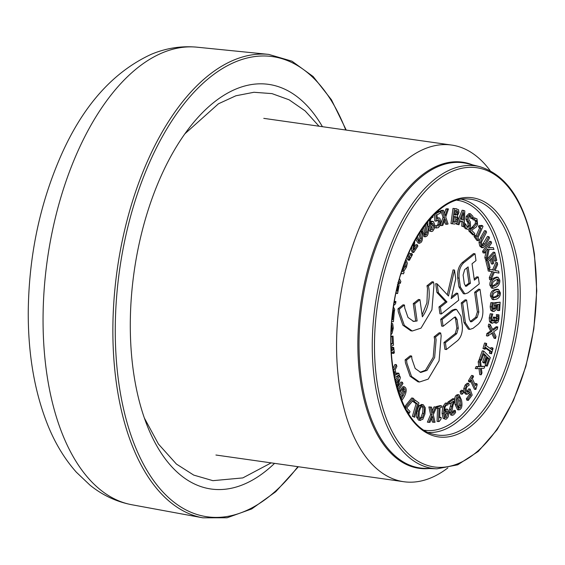 <?xml version="1.0" encoding="UTF-8"?>
<svg xmlns="http://www.w3.org/2000/svg" width="565" height="565" viewBox="0 0 565 565"><rect width="100%" height="100%" fill="white"/><g stroke="black" fill="none" stroke-linecap="round" stroke-linejoin="round"><path stroke-width="0.85" d="M412.266 331.005L410.833 330.8L402.894 325.2L398.29 311.859L397.958 308.85L403.036 304.81L404.469 305.015L399.399 309.055L399.723 312.064L404.335 325.405L412.266 331.005L421.031 328.124L431.907 309.797L433.991 284.824L433.489 281.949L428.411 285.982L428.948 288.835C430.007 299.966 427.811 309.288 422.352 316.81L419.943 299.669L414.71 303.829L417.118 320.977L413.615 321.421L408.015 317.474L404.766 308.059L404.469 305.015M397.958 308.85L399.399 309.055M412.902 321.28L417.118 320.977M415.678 320.772L413.269 303.624L414.71 303.829M413.269 303.624L418.503 299.464L419.943 299.669M422.097 314.988L426.928 302.776L427.514 288.63L426.978 285.777L428.411 285.982M426.978 285.777L432.055 281.744L433.489 281.949M419.442 382.018L418.001 381.813L410.07 376.212L405.458 362.864L405.126 359.863L410.204 355.83L411.645 356.035L406.567 360.067L406.892 363.069L411.504 376.417L419.442 382.018L428.199 379.136L439.076 360.802L441.159 335.829L440.658 332.962L435.587 337.001L436.116 339.84L434.647 357.461L426.971 370.407L420.791 372.434L415.19 368.486L411.934 359.065L411.645 356.035M405.126 359.863L406.567 360.067M420.077 372.293L425.53 370.202L433.214 357.257L434.683 339.636L434.146 336.797L435.587 337.001M434.146 336.797L439.224 332.757L440.658 332.962M443.094 326.295L441.661 326.09L440.7 319.253L442.134 319.458L443.094 326.295L454.401 317.304L455.454 316.965L457.05 319.423L458.286 328.237L456.711 333.717L445.404 342.708L446.364 349.544L457.721 340.511C461.294 336.994 462.806 331.895 462.248 325.2L460.984 316.195L456.541 309.429L453.497 310.425L442.134 319.458M440.7 319.253L452.057 310.22L455.1 309.224L456.541 309.429M445.404 342.708L443.963 342.503L444.923 349.339L446.364 349.544M443.963 342.503L455.27 333.512L456.852 328.032L455.609 319.218L454.705 317.106M441.364 313.992L439.93 313.787L438.97 306.95L445.538 301.724L436.936 292.479L435.693 283.637L437.126 283.842L438.369 292.684L446.979 301.929L440.403 307.155L441.364 313.992L458.731 300.185L457.77 293.348L451.152 298.603L455.736 278.877L454.5 270.077L448.476 296.025L437.126 283.842M436.936 292.479L438.369 292.684M447.282 294.746L453.066 269.872L454.5 270.077M451.541 296.95L456.336 293.143L457.77 293.348M438.97 306.95L440.403 307.155M445.538 301.724L446.979 301.929M470.228 321.556L475.716 317.255L477.397 311.859L474.642 292.267L478.59 289.132L480.024 289.337L476.076 292.472L478.83 312.064L477.157 317.459L472.065 321.506L470.913 321.888L469.36 319.592L466.605 300.001L462.657 303.144L465.426 322.82L469.847 329.388L473.025 328.343L478.117 324.303C481.754 320.743 483.315 315.644 482.793 309.02L480.024 289.337M474.642 292.267L476.076 292.472M469.847 329.388L468.406 329.183L463.985 322.615L461.224 302.939L462.657 303.144M461.224 302.939L465.172 299.796L466.605 300.001M464.684 269.611L468.095 266.892L470.405 283.305L465.941 286.363L464.345 283.898L463.102 275.084L464.684 269.611M465.249 286.01L468.964 283.1L470.405 283.305M468.964 283.1L466.831 267.902M472.043 263.756L475.991 260.62L475.031 253.784L463.667 262.817C460.101 266.327 458.589 271.433 459.14 278.128L460.411 287.133L464.854 293.899L467.898 292.896L479.254 283.863L478.294 277.027L474.346 280.169L472.043 263.756M474.176 278.955L476.86 276.822L478.294 277.027M464.854 293.899L463.413 293.694L458.971 286.928L457.707 277.923C457.149 271.228 458.66 266.122 462.234 262.612L473.59 253.579L475.031 253.784M397.689 387.082L400.931 382.025L402.372 382.23L397.711 389.49M395.288 380.344L398.276 375.69L399.716 375.895L395.712 382.138M398.572 392.237L403 386.622L404.434 386.827L400.642 391.135L399.264 394.278M412.372 416.363L414.738 417.245L412.372 416.363L416.08 403.742L412.959 401.468L413.411 399.921M416.567 417.083L418.008 417.281L420.53 420.459L418.545 420.099L416.567 417.083L416.906 410.96L419.039 405.606L421.886 404.589M439.697 417.281L441.152 417.479L439.683 417.846L439.994 407.739L441.463 407.372L441.512 405.832L437.564 406.814L437.515 408.354L438.956 407.994L438.525 421.582L439.372 421.377L441.103 418.863L441.152 417.479M438.525 421.582L437.091 421.377L437.501 408.347M436.116 406.991L436.131 406.609L440.079 405.628L441.512 405.832M445.566 419.223L443.165 418.375L442.077 413.347L442.741 406.743L445.404 403.099L447.77 403.071L446.837 403.304L444.182 406.948L443.518 413.545L444.599 418.58L445.566 419.223L446.449 419.053L448.215 416.815L448.843 412.754L447.819 409.42L446.223 409.286L444.57 411.108C444.584 407.838 445.312 405.825 446.753 405.077L447.84 404.971L447.77 403.071M444.676 409.138L447.169 409.088M462.205 394.208L460.765 394.003L460.143 391.602L461.344 390.238L462.777 390.443L461.577 391.806L462.205 394.208L463.399 392.845L462.777 390.443M474.897 384.179L475.334 383.451L476.768 383.656L475.582 385.648L472.347 378.677L473.541 376.686L473.046 375.626L469.847 380.972L470.334 382.039L471.5 380.09L475.85 389.462L477.213 384.61L476.768 383.656M475.85 389.462L474.409 389.257L470.744 381.354M470.334 382.039L468.901 381.834L468.406 380.768L471.613 375.421L473.046 375.626M485.074 365.117L486.507 365.322L487.291 366.099L485.858 365.894L485.074 365.117L487.454 358.422L486.762 357.73M482.644 362.094L484.078 362.299L484.862 363.076L483.428 362.871L482.644 362.094L484.862 355.851L483.527 354.53M481.465 360.329L480.031 360.124L479.247 359.347L482.27 350.844L483.704 351.049L480.681 359.552L481.465 360.329L483.845 353.626L486.303 356.056L484.078 362.299M487.863 336.041L486.43 335.836L486.853 333.583L490.625 330.935L488.238 326.266L488.64 324.133L490.074 324.338L489.671 326.471L492.066 331.132L488.287 333.788L487.863 336.041L492.652 332.608L495.576 338.477L495.978 336.345L493.633 331.775L497.334 329.169L497.758 326.916L493.033 330.299L490.074 324.338M492.581 329.388L496.324 326.711L497.758 326.916M495.576 338.477L494.142 338.273L491.67 333.315M492.659 311.237L490.766 310.249L490.173 306.696L490.851 302.692L493.45 302.706L492.284 302.897L491.607 306.901L492.207 310.453L494.1 311.442L496.162 309.564L496.889 304.648L499.072 304.288L498.718 310.588L499.679 310.425L500.138 302.197L495.922 302.897L495.441 308.356L493.754 309.415M492.779 309.196L494.008 308.151L494.488 302.699L500.138 302.197M498.718 310.588L497.285 310.383L497.61 304.528M493.739 299.69L492.306 299.485L490.392 296.025C490.335 292.839 491.741 290.714 494.608 289.654L497.038 289.209L498.478 289.414L496.049 289.852C493.181 290.919 491.776 293.044 491.825 296.23L493.739 299.69L496.162 299.252C499.015 298.193 500.421 296.074 500.385 292.882L498.478 289.414M493.019 288.305L491.585 288.101L489.89 285.198C489.615 282.126 490.9 279.746 493.746 278.044L496.663 277.062L498.097 277.267L495.18 278.248C492.341 279.95 491.056 282.331 491.324 285.403L493.019 288.305L495.936 287.331C498.768 285.643 500.053 283.256 499.792 280.176L498.097 277.267M490.243 259.547L491.338 263.876L492.779 264.081L493.676 263.071L492.214 257.336L494.29 255.006L495.851 261.164L494.417 260.966L493.21 256.22M485.759 260.635L487.2 260.832L489.177 268.65L487.743 268.446L485.759 260.635L486.557 259.738M487.108 259.116L493.323 252.138L494.763 252.343L487.2 260.832M481.677 247.548L479.727 246.001L478.979 242.321L480.462 237.872L484.48 230.668L485.914 230.873L481.903 238.077L480.42 242.526L481.168 246.206L483.11 247.753L485.554 245.168L489.573 237.957L488.902 236.657L484.862 243.903L482.906 245.86M481.924 245.563L487.461 236.453L488.902 236.657M468.738 230.831L470.172 231.036L474.197 235.075L472.757 234.871L468.738 230.831L469.437 228.889L472.192 227.172L475.236 223.585L475.532 221.544L474.628 219.94M472.898 219.75L474.381 220.004L472.898 219.75L473.597 217.793L474.12 217.871M452.388 223.782L450.955 223.578L452.989 208.393L456.852 208.873L454.422 208.598L452.388 223.782L454.648 224.037L457.078 223.062L458.356 219.714L457.389 215.774L458.942 212.574L458.505 209.679L455.079 208.626M434.775 227.695L436.618 228.006L434.775 227.695L434.711 226.367M434.732 225.59L436.187 225.788L436.208 227.9L438.369 227.674L440.297 225.244L440.848 221.367L439.86 218.238L439.203 217.928L437.204 218.712L437.027 214.806L440.432 213.111L440.354 211.388L435.912 213.598L436.251 221.155L437.833 220.004L439.196 220.018L439.747 221.904L439.443 224.496L438.306 225.972L436.187 225.788M436.427 225.929L438.009 224.291L438.313 221.699L437.755 219.813M436.251 221.155L434.81 220.95L434.506 214.149M436.265 212.504L438.92 211.183L440.354 211.388M437.162 217.793L439.203 217.928M429.739 219.149L429.308 226.607L430.791 231.163L431.519 231.544L429.351 230.958L427.867 226.403L427.797 221.431M430.191 221.678L431.935 221.311M422.443 228.472L422.91 231.692L425.36 236.827L423.92 236.622L421.243 230.223M416.589 237.66L419.52 243.275L418.086 243.07L415.663 239.278M407.457 259.102L408.891 259.307L409.427 260.288L407.994 260.084L407.457 259.102L408.58 256.99L407.732 255.444M410.042 254.264L410.487 253.424L411.927 253.621L410.819 255.691L409.039 252.449M396.086 292.642L397.591 293.546L395.959 293.228M392.781 312.05L394.271 312.247L393.311 312.283L392.633 319.705L391.948 319.734M391.036 336.203L393.035 336.119L392.068 336.62L392.428 343.746L391.058 344.459M391.418 353.04L393.318 351.684L393.523 353.464L392.082 353.259L392.011 352.617M391.248 349.933L391.665 349.629L391.467 347.849L392.287 347.263L393.727 347.468L392.901 348.054L393.106 349.834L391.305 351.119M393.162 309.182L394.37 311.485L392.894 311.202M394.384 301.371L395.924 301.484L394.08 303.186M400.677 274.915L401.228 273.312L403.523 273.841L401.185 273.432M398.989 280.741L400.232 283.404L398.798 283.199L398.502 282.564M402.485 269.265L403.149 269.364L404.152 270.706L402.718 270.501L402.273 269.908M402.824 268.276L404.257 266.136L404.823 262.704M411.595 250.775L413.029 250.98L413.665 252.534L412.224 252.329L411.595 250.775L412.168 245.613M414.378 246.99L415.925 244.624L417.366 244.829L414.004 249.956L414.795 240.831M444.422 213.422L445.87 209.043L447.303 209.248L445.178 215.689L443.384 210.293L440.714 210.413L443.031 217.271L440.255 225.492L442.854 225.386L445.022 218.825L446.851 224.319L445.411 224.114L444.344 220.887M445.87 209.043L447.035 208.732L448.469 208.937L447.303 209.248M461.753 226.198L464.246 226.805L461.753 226.198L461.937 221.763L460.369 221.155M456.492 224.171L458.942 224.764L456.492 224.171L456.838 223.316M458.385 219.481L462.121 210.222L463.561 210.427L457.933 224.376M467.213 227.179L468.11 225.703L467.855 222.9L465.956 219.305L466.238 216.388L468.964 213.549L470.405 213.754L467.672 216.593L467.396 219.51L469.296 223.104L469.55 225.908L467.982 227.533L467.297 227.236L465.567 223.839L464.889 226.24L466.895 228.945L467.785 229.326L469.105 228.889L470.61 226.268L470.228 221.678L468.999 219.933L468.71 217.059L470.8 215.788L472.404 218.74L473.046 216.452L470.405 213.754M472.404 218.74L470.892 218.493L469.367 215.583M467.785 229.326L465.461 228.74L463.787 226.742M478.336 240.69L476.902 240.485L474.049 236.516L474.628 235.21L476.069 235.414L475.483 236.721L478.336 240.69L478.922 239.383L477.884 237.943L483.011 226.424L482.397 225.576L481.408 226.53L480.398 225.675L479.876 226.847L480.942 228.324L477.128 236.89L476.069 235.414M476.182 235.577L479.501 228.119L478.442 226.643L478.965 225.47L480.398 225.675M480.61 225.951L480.963 225.371L482.397 225.576M484.827 257.64L486.26 257.845L486.974 259.794L485.533 259.589L484.827 257.64L486.26 250.599M484.523 253.064L483.089 252.859L482.538 251.361L489.629 241.312L491.07 241.516L483.979 251.566L484.523 253.064L487.355 249.052L488.061 249.045L486.26 257.845M488.492 247.435L493.294 247.647L488.351 247.639L491.614 243.014L491.07 241.516M491.056 279.88L489.622 279.675L489.29 277.634L491.924 271.624L488.216 271.002L487.906 269.074L489.339 269.279L489.65 271.207L493.365 271.829L490.724 277.839L491.056 279.88L494.382 272.21L498.973 273.079L498.662 271.151L495.018 270.543L497.603 264.639L497.278 262.598L493.994 270.169L489.339 269.279M492.581 269.901L495.837 262.393L497.278 262.598M498.973 273.079L494.354 272.274M495.886 320.609L496.635 318.378L496.388 314.578L498.959 314.853L497.822 314.783L498.069 318.582L497.603 320.404L496.564 321.132M496.345 323.166L494.149 322.368M491.486 320.991L492.751 320.164L494.191 320.369L492.92 321.195L491.776 320.291L491.599 317.982L492.786 314.034L490.208 313.759L489.219 317.841L489.516 321.584L491.034 323.018L492.475 323.222L494.198 322.283L494.968 320.298L496.501 323.187L498.139 321.944L498.98 318.815L498.959 314.853M492.751 320.164L493.415 317.057L495.745 317.318L494.855 317.262L494.191 320.369M490.604 348.711L490.929 347.581L492.369 347.786L491.84 349.594L486.204 345.568L486.726 343.753L486.006 343.238L484.41 348.746L485.13 349.262L485.653 347.447L491.296 351.479L490.766 353.295L491.493 353.81L493.09 348.301L492.369 347.786M491.493 353.81L489.332 353.09L489.855 351.275L485.455 348.132M485.13 349.262L482.969 348.541L484.565 343.033L486.006 343.238M476.698 368.712L475.257 368.507L476.118 366.537L478.823 366.508L478.181 361.833L478.979 360.011L480.42 360.216L479.621 362.038L480.264 366.713L477.559 366.742L476.698 368.712L480.412 368.507L481.182 374.814L481.987 372.992L481.345 368.345L484.028 368.324L484.89 366.353L481.196 366.544L480.42 360.216M481.161 366.268L484.89 366.353M481.182 374.814L479.749 374.609L479.007 368.585M467.227 394.292L465.539 394.088L464.098 392.265L463.766 388.607L465.122 385.09L467.213 383.225L468.653 383.43L466.563 385.295L465.2 388.812L465.532 392.47L467.227 394.292L469.748 391.842L470.807 394.956L467.813 399.01L468.279 400.387L472.185 395.09L470.144 389.073L468.837 391.263L467.382 392.301M466.761 391.771L468.703 388.868L470.144 389.073M468.279 400.387L466.845 400.182L466.379 398.805L469.367 394.758L468.83 393.169M458.978 409.915L457.537 409.71L455.1 404.498C454.196 399.808 454.578 396.722 456.259 395.232L457.615 394.631L459.048 394.836L457.692 395.436C456.019 396.927 455.63 400.013 456.541 404.702L458.978 409.915L460.327 409.314C462.008 407.838 462.389 404.752 461.478 400.048L459.048 394.836M452.078 412.937L453.921 410.331L455.362 410.536L453.518 413.142L452.473 413.262L451.887 411.758L452.918 405.614L454.479 400.86L454.26 398.862L449.33 402.315L449.507 403.947L453.434 401.199L450.919 409.505L450.814 412.62L452.318 415.261L453.617 414.837L455.581 412.549L455.362 410.536M452.318 415.261L450.884 415.063L449.373 412.422L449.479 409.3L451.442 402.591M449.507 403.947L448.066 403.742L447.89 402.111L452.819 398.657L454.26 398.862M432.352 410.826L434.026 406.871L436.611 407.061L435.46 407.075L432.875 413.192L431.526 407.125L430.318 407.139L432.063 414.816L428.807 422.359L429.951 422.345L432.493 416.334L433.814 422.295L435.029 422.274L433.306 414.703L436.611 407.061M433.814 422.295L432.38 422.09L431.582 418.495M428.807 422.359L427.373 422.154L430.622 414.611L428.877 406.934L431.526 407.125M407.994 412.951L409.434 413.156L410.02 411.56L406.68 408.078L414.053 399.144L413.128 398.184L406.087 406.849L405.458 408.559M404.575 406.857L411.694 397.979L413.128 398.184M393.049 368.458L394.956 364.482L396.39 364.686L393.431 370.873M396.185 373.733L397.4 373.02L398.834 373.225L396.446 374.637L395.112 369.997L396.877 366.388L396.39 364.686M394.172 375.026L395.472 375.209L394.335 375.88M393.763 372.794L394.405 371.473L395.472 375.209M394.667 377.498L399.3 374.856L398.834 373.225M406.03 409.618L409.434 413.156M404.653 406.645L406.087 406.849M434.026 406.871L435.46 407.075M430.622 414.611L432.063 414.816M428.877 406.934L430.318 407.139M453.165 411.694L454.606 411.899M453.865 410.374L455.298 410.578M449.479 409.3L450.919 409.505M447.89 402.111L449.33 402.315M457.092 399.399L457.975 396.92L458.688 396.588L459.402 397.273L460.426 401.037L460.927 405.352L460.044 407.838L459.331 408.163L458.639 407.527L457.594 403.714L457.092 399.399M458.603 407.633L459.486 405.147L457.918 396.976M459.486 405.147L460.927 405.352M463.766 388.607L465.2 388.812M467.297 392.28L466.506 391.171L466.217 388.777L467.008 386.665L469.218 385.09L468.653 383.43M466.379 398.805L467.813 399.01M469.367 394.758L470.807 394.956M476.118 366.537L477.559 366.742M478.823 366.508L480.264 366.713M478.181 361.833L479.621 362.038M489.332 353.09L490.766 353.295M489.855 351.275L491.296 351.479M482.969 348.541L484.41 348.746M496.642 316.209L498.076 316.407M496.367 314.698L497.807 314.903M496.388 314.578L497.822 314.783M494.982 322.975L496.501 323.187M489.516 321.584L490.95 321.789L492.595 323.237M490.208 313.759L491.649 313.963L490.66 318.046L490.95 321.789M492.786 314.034L491.649 313.963M493.415 317.057L494.855 317.262M496.494 321.118L495.745 317.318M496.162 320.2L497.603 320.404M489.29 277.634L490.724 277.839M491.924 271.624L493.365 271.829M488.216 271.002L489.65 271.207M482.538 251.361L483.979 251.566M486.974 259.794L489.099 249.292L493.965 249.476L493.294 247.647M474.049 236.516L475.483 236.721M479.501 228.119L480.942 228.324M478.442 226.643L479.876 226.847M464.268 226.155L464.889 226.24M464.352 223.662L465.567 223.839M466.768 221.374L468.208 221.579M465.956 219.305L467.396 219.51M470.892 218.493L472.333 218.69M470.235 215.548L469.692 215.632M463.441 220.159L461.118 219.269L463.738 212.673L463.441 220.159M462.015 219.615L462.128 216.72M464.246 226.805L464.797 210.9L463.561 210.427M461.937 221.763L463.371 221.967L463.187 226.403M458.942 224.764L460.489 220.859L463.371 221.967M443.031 217.271L444.471 217.476L441.689 225.696M440.714 210.413L442.148 210.618L444.471 217.476M443.384 210.293L442.148 210.618M446.851 224.319L448.08 223.994L445.729 217.045L448.469 208.937M413.792 242.703L413.029 250.98M413.665 252.534L417.881 246.1L417.366 244.829M402.527 269.152L403.149 269.364M405.19 261.736L405.924 262.146L405.698 266.341L403.198 269.244M404.152 270.706L406.44 267.139L407.337 263.085L405.995 259.674M403.523 273.841L404.18 271.92L401.772 271.433M400.232 283.404L400.868 281.561L399.533 278.785M393.72 305.418L395.564 303.808L395.924 301.484M394.37 311.485L394.702 309.338L393.459 307.099M391.072 334.664L392.11 333.223L393.289 328.117L392.689 323.696L391.594 323.999M391.383 324.204L392.35 328.371L391.142 332.333M391.63 323.547L392.689 323.696M393.523 353.464L394.342 352.878L393.727 347.468M391.665 349.629L393.106 349.834M391.467 347.849L392.901 348.054M391.036 343.548L392.428 343.746M391.036 336.472L392.068 336.62M391.107 346.409L393.494 345.166L393.035 336.119M391.955 319.613L392.633 319.705M392.76 312.205L393.311 312.283M391.771 321.732L393.409 321.669L394.271 312.247M397.435 284.442L398.226 286.137L397.266 291.137L396.517 290.685M397.612 286.045L398.226 286.137M397.591 293.546L399.173 284.915L397.915 282.422M408.58 256.99L410.02 257.195L408.891 259.307M408.318 254.088L410.02 257.195M409.427 260.288L412.464 254.603L411.927 253.621M419.901 232.25L421.426 238.374L420.72 240.994L419.88 241.495L419.244 241.022L417.5 236.121M419.173 240.916L419.993 238.169L419.011 233.649M419.52 243.275L421.116 242.35C422.712 240.478 422.867 237.406 421.596 233.119L420.805 230.873M425.657 224.1L427.31 232.222L426.448 234.722L425.72 235.068L425.014 234.404L423.425 226.388M425.007 234.517L425.869 232.017L424.76 225.273M425.36 236.827L426.737 236.191C428.411 234.659 428.771 231.572 427.825 226.918L426.589 222.914M433.588 225.336L432.529 229.616L431.434 229.545L430.346 225.343L431.674 223.535L432.748 223.288L433.588 225.336L432.147 225.131L431.314 223.083M431.088 229.411L432.147 225.131M431.349 229.447L432.529 229.616L431.434 229.545M431.519 231.544L432.705 231.156L434.33 228.543L434.662 224.467L433.369 221.515L431.483 221.155M432.959 217.243L432.882 215.766M433.369 221.515L431.724 221.805L430.184 223.987C430.007 220.738 430.601 218.613 431.964 217.61L433.009 217.25M434.732 225.626L436.116 225.823M438.009 224.291L439.443 224.496M438.15 219.87L438.758 219.785M435.191 213.499L435.912 213.598M456.245 210.547L457.622 211.098L457.812 212.737L457.113 214.644L454.641 214.877L455.242 210.434L456.492 210.576M454.401 214.806L455.673 214.439L456.372 212.532L456.188 210.9L457.622 211.098M456.188 210.9L455.552 210.47M455.609 216.699L456.93 217.243L457.255 219.679L456.386 221.833L453.667 222.179L454.415 216.565L455.814 216.727M453.081 222.066L456.386 221.833M454.945 221.628L455.821 219.474L455.496 217.045L456.93 217.243M455.496 217.045L454.175 216.494M452.989 208.393L454.422 208.598M469.437 228.889L470.871 229.093L470.172 231.036M475.532 221.544L476.973 221.748L476.676 223.789L473.632 227.377L470.871 229.093M474.381 220.004L476.373 220.385L476.973 221.748M473.597 217.793L475.031 217.998L474.332 219.955M474.197 235.075L474.77 233.493L471.563 230.266L476.274 226.982L477.595 224.58L477.001 218.86L473.837 217.815M482.454 245.641L483.365 245.768L481.896 244.892L481.493 242.131L486.585 232.173L485.914 230.873M481.316 247.548L483.11 247.753M495.851 261.164L496.748 260.161L494.763 252.343M489.177 268.65L490.074 267.648L488.513 261.489L491.324 258.339L492.779 264.081M493.09 286.399L492.228 284.845L492.927 282.182L495.343 280.184L497.857 279.159L498.888 280.734L498.217 283.348L495.773 285.396L493.167 286.413M492.595 286.081L496.783 283.143L497.454 280.53L497.08 279.287M496.783 283.143L498.217 283.348M493.633 297.713L492.736 295.869L493.598 293.334L496.07 291.858L498.577 291.399L499.467 293.242L498.641 295.742L496.141 297.254L493.824 297.755M493.245 297.501L497.207 295.537L498.033 293.037L497.144 291.194M497.207 295.537L498.641 295.742M490.766 310.249L492.207 310.453M490.851 302.692L492.284 302.897M493.372 309.281L494.22 309.401L492.927 308.864L492.553 306.767L493.45 302.706M494.008 308.151L495.441 308.356M494.488 302.699L495.922 302.897M492.122 311.244L494.1 311.442M486.853 333.583L488.287 333.788M490.625 330.935L492.066 331.132M488.238 326.266L489.671 326.471M487.291 366.099L490.314 357.596L483.704 351.049M487.454 358.422L488.895 358.627L486.507 365.322M484.862 363.076L487.079 356.833L488.895 358.627M484.862 355.851L486.303 356.056M479.247 359.347L480.681 359.552M468.406 380.768L469.847 380.972M460.143 391.602L461.577 391.806M445.538 417.316L446.399 417.443L445.347 417.09L444.62 412.535L446.039 411.038L447.092 411.059L447.741 413.361L446.399 417.443L445.919 417.528M446.738 410.875L446.265 410.946M444.959 417.238L446.308 413.156L445.651 410.854M436.138 408.156L437.515 408.354M436.131 406.609L437.564 406.814M419.378 411.595C420.296 407.655 421.49 405.96 422.952 406.503C424.386 407.174 424.711 409.505 423.927 413.495L422.345 417.74L420.353 418.594L419.025 416.356L419.378 411.595M419.993 418.382L420.911 417.535L422.486 413.298C423.277 409.3 422.952 406.97 421.518 406.299M420.727 418.7L420.353 418.594M419.039 405.606L420.473 405.811L418.34 411.165L418.008 417.281M418.545 420.099L419.986 420.304L422.825 419.294L424.965 413.933L425.304 407.831L423.319 404.794L421.342 404.434M423.319 404.794L420.473 405.811M414.738 417.245L418.94 402.93L414.894 399.978L414.399 401.673L417.514 403.947L413.813 416.567M416.08 403.742L417.514 403.947M412.959 401.468L414.399 401.673M413.531 399.787L414.894 399.978M399.688 396.404L403.438 389.038L404.286 388.614L404.886 389.137L405.027 391.799L401.129 399.25M400.599 397.908L403.587 391.602L403.452 388.932M401.708 400.649L404.081 397.004C406.256 392.83 406.751 389.765 405.571 387.795L404.434 386.827M397.35 388.282L400.387 377.491L399.716 375.895M398.17 390.98L402.93 383.571L402.372 382.23M396.107 383.727L398.848 379.454L396.849 386.517M490.123 170.623A170.023 88.839 98.1 0 0 451.64 145.057A170.023 88.839 98.1 0 0 406.157 159.98A170.023 88.839 98.1 0 0 336.578 343.294A170.023 88.839 98.1 0 0 403.791 481.726A170.023 88.839 98.1 0 0 447.868 467.898M322.424 126.694A204.353 106.778 98.1 0 0 268.608 84.369A204.353 106.778 98.1 0 0 134.138 271.666A204.353 106.778 98.1 0 0 211.091 489.015A204.353 106.778 98.1 0 0 265.762 471.076A204.353 106.778 98.1 0 0 274.569 463.357M452.057 310.22L453.497 310.425M455.27 333.512L456.711 333.717M456.852 328.032L458.286 328.237M455.609 319.218L457.05 319.423M463.985 322.615L465.426 322.82M470.631 321.301L472.065 321.506M475.716 317.255L477.157 317.459M477.397 311.859L478.83 312.064M465.546 285.812L466.987 286.017M458.971 286.928L460.411 287.133M457.707 277.923L459.14 278.128M462.234 262.612L463.667 262.817M457.113 200.25A116.157 60.695 -81.9 0 1 501.614 267.196A116.157 60.695 -81.9 0 1 455.835 420.099A116.157 60.695 -81.9 0 1 424.421 430.248M452.219 412.959L453.518 413.142M449.373 412.422L450.814 412.62M450.284 406.143L451.718 406.341M457.961 397.068L459.402 397.273M458.992 400.832L460.426 401.037M458.709 407.648L460.044 407.838M456.259 395.232L457.692 395.436M455.1 404.498L456.541 404.702M465.122 385.09L466.563 385.295M467.396 391.058L468.837 391.263M464.098 392.265L465.532 392.47M491.162 323.032L492.355 323.201M489.219 317.841L490.66 318.046M493.316 317.918L494.749 318.123M496.635 318.378L498.069 318.582M468.11 225.703L469.55 225.908M467.855 222.9L469.296 223.104M466.238 216.388L467.672 216.593M465.461 228.74L466.895 228.945M412.281 245.627L413.608 245.817M404.257 266.136L405.698 266.341M405.084 262.026L405.924 262.146M391.326 328.223L392.35 328.371M391.489 325.532L392.004 325.61M396.792 289.45L397.675 289.577M419.993 238.169L421.426 238.374M419.279 240.789L420.72 240.994M415.967 238.748L416.921 238.882M425.869 232.017L427.31 232.222M425.078 234.524L426.448 234.722M421.469 231.488L422.91 231.692M429.351 230.958L430.791 231.163M427.867 226.403L429.308 226.607M428.976 220.025L429.485 220.096M430.29 221.6L431.724 221.805M436.872 225.767L438.306 225.972M438.313 221.699L439.747 221.904M437.176 218.154L437.939 218.26M456.372 212.532L457.812 212.737M455.673 214.439L457.113 214.644M454.648 214.841L455.835 215.011M455.821 219.474L457.255 219.679M453.667 222.151L454.521 222.271M472.192 227.172L473.632 227.377M475.236 223.585L476.676 223.789M474.932 220.18L476.373 220.385M478.979 242.321L480.42 242.526M480.462 237.872L481.903 238.077M483.421 243.699L484.862 243.903M479.727 246.001L481.168 246.206M497.454 280.53L498.888 280.734M489.89 285.198L491.324 285.403M493.746 278.044L495.18 278.248M498.033 293.037L499.467 293.242M490.392 296.025L491.825 296.23M494.608 289.654L496.049 289.852M490.173 306.696L491.607 306.901M494.523 305.623L495.957 305.827M446.308 413.156L447.741 413.361M443.165 418.375L444.599 418.58M442.077 413.347L443.518 413.545M442.741 406.743L444.182 406.948M445.404 403.099L446.837 403.304M444.782 409.081L446.223 409.286M422.486 413.298L423.927 413.495M420.911 417.535L422.345 417.74M416.906 410.96L418.34 411.165M403.544 388.939L404.886 389.137M403.587 391.602L405.027 391.799M401.913 395.549L403.354 395.754M399.208 390.938L400.642 391.135M472.34 164.811A154.598 80.781 98.1 0 0 421.137 175.75A154.598 80.781 98.1 0 0 357.963 351.854A154.598 80.781 98.1 0 0 429.174 468.519M422.09 176.322A154.104 80.52 -81.9 0 1 467.559 163.624L479.883 166.689A152.804 79.842 98.1 0 0 434.796 179.275A152.804 79.842 98.1 0 0 372.257 348.019A152.804 79.842 98.1 0 0 436.936 468.823L424.251 468.329A154.104 80.52 -81.9 0 1 359.022 346.5A154.104 80.52 -81.9 0 1 422.09 176.322M428.496 432.43A117.852 61.578 98.1 0 0 457.368 421.822A117.852 61.578 98.1 0 0 503.811 266.68A117.852 61.578 98.1 0 0 461.633 199.29M467.601 198.965A119.074 62.214 -81.9 0 1 516.191 267.845A119.074 62.214 -81.9 0 1 469.268 424.59A119.074 62.214 -81.9 0 1 434.139 434.4C403.742 429.061 382.999 367.914 393.685 305.616C402.153 245.062 437.953 195.864 467.601 198.965M474.649 453.681A151.109 78.952 -81.9 0 1 376.77 379.913A151.109 78.952 -81.9 0 1 436.321 180.991A151.109 78.952 -81.9 0 1 534.193 254.766A151.109 78.952 -81.9 0 1 474.649 453.681M470.8 426.307A120.769 63.103 98.1 0 0 518.388 267.33A120.769 63.103 98.1 0 0 440.17 208.372A120.769 63.103 98.1 0 0 392.576 367.349A120.769 63.103 98.1 0 0 470.8 426.307M297.875 466.669A232.392 121.426 -81.9 0 1 269.321 496.374A232.392 121.426 -81.9 0 1 122.57 404.455A232.392 121.426 -81.9 0 1 185.694 101.792A232.392 121.426 -81.9 0 1 345.731 130.007M346.225 130.077L331.457 99.786L313.151 76.529L291.971 61.197L268.707 54.395A234.094 122.315 98.1 0 0 208.676 75.258A234.094 122.315 98.1 0 0 112.901 325.193A234.094 122.315 98.1 0 0 202.835 517.823L227.073 517.773L251.693 508.945L275.755 491.72L298.369 466.739M131.892 504.757C116.475 501.791 102.526 495.265 90.047 485.194L76.339 472.192C64.904 459.31 55.54 443.998 48.244 426.236C34.74 392.922 28.073 354.806 28.25 311.887C28.857 256.256 39.72 204.297 60.822 156.011C82.85 105.881 113 71.981 151.265 54.311C166.068 48.11 181.287 45.73 196.931 47.178A231.142 120.769 98.1 0 0 137.655 67.772A231.142 120.769 98.1 0 0 43.088 314.557A231.142 120.769 98.1 0 0 131.892 504.757L202.835 517.823M436.936 468.823L457.728 464.811L478.237 451.463L497.186 429.619L513.408 400.642L525.888 366.353L533.833 328.943L536.75 290.791L534.441 254.321C526.509 204.685 508.323 175.475 479.883 166.689M196.931 47.178L268.707 54.395M215.922 455.023L403.791 481.726M263.777 118.36L451.64 145.057M271.186 462.876L242.816 477.912L212.892 480.667L193.717 475.094L176.414 464.063L158.461 444.076L144.414 418.128M184.819 133.863L218.464 103.776L235.873 95.782L253.946 92.272L271.984 93.613L289.111 99.807L305.164 110.938L319.027 126.214"/></g></svg>
